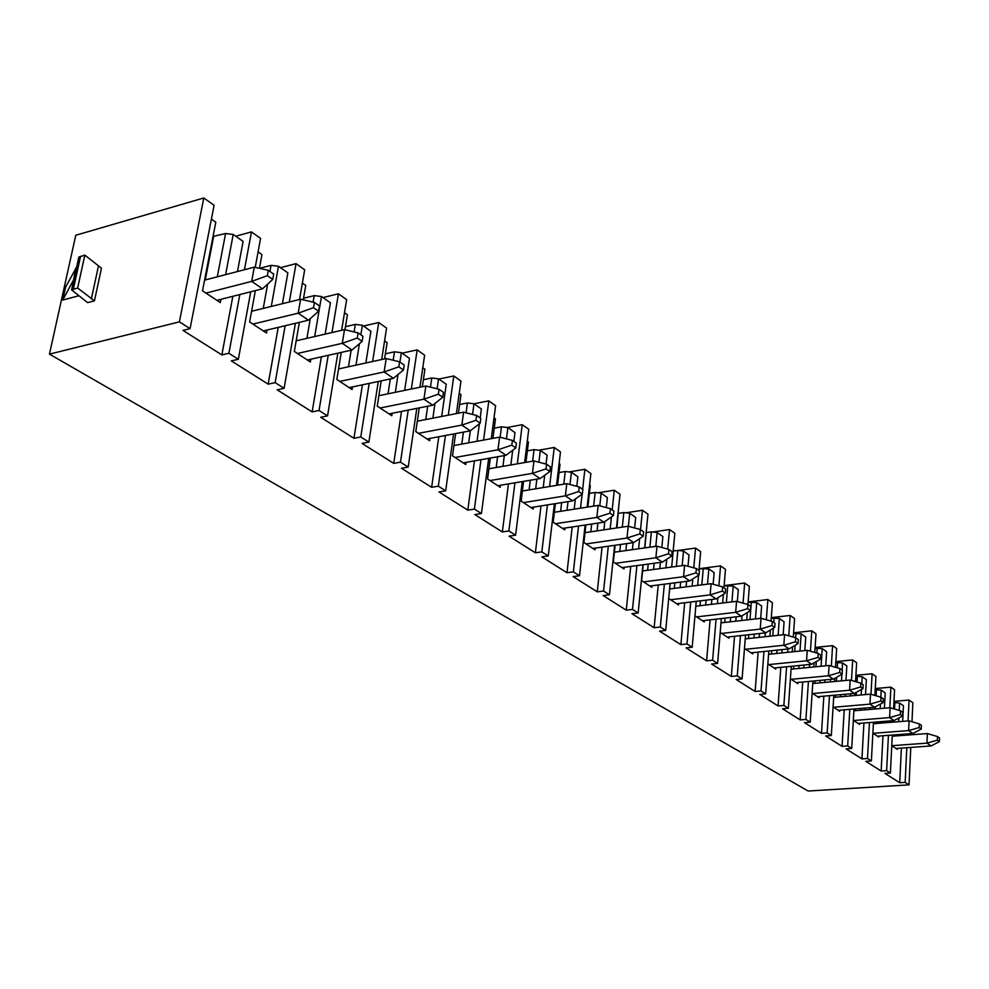 <?xml version="1.0" encoding="UTF-8"?>
<svg xmlns="http://www.w3.org/2000/svg" width="989" height="989" viewBox="0 0 989 989"><rect width="100%" height="100%" fill="white"/><g stroke="black" fill="none" stroke-linecap="round" stroke-linejoin="round"><path stroke-width="1.48" d="M908.063 720.944L909.052 700.064L912.872 702.783L911.982 721.735M911.425 733.603L911.376 734.765M910.782 747.412L909.039 784.87L808.124 791.027L49.45 354.124L75.782 235.258L203.796 197.973L179.392 321.87L49.45 354.124M179.392 321.87L190.086 328.657L214.081 205.292L203.796 197.973M239.82 294.549L228.892 353.283L238.349 359.279L250.749 291.78M255.236 267.364L260.564 238.386L251.466 231.896L244.431 269.737M285.141 325.74L275.14 382.632L284.103 388.318L295.402 323.304M299.531 299.494L304.686 269.799L296.045 263.643L289.307 302.004M328.2 355.323L319.039 410.484L327.557 415.887L337.855 353.16M341.613 330.314L346.644 299.667L338.423 293.807L331.983 332.539M369.181 383.398L360.775 436.965L368.872 442.108L378.28 381.482M381.692 359.526L386.575 328.088L378.738 322.513L372.618 361.504M408.222 410.089L400.483 462.16L408.197 467.055L416.814 408.37M419.917 387.243L424.627 355.187L417.16 349.871L411.35 389.011M445.446 435.494L438.325 486.168L445.668 490.841L453.58 433.961M456.411 413.587L460.936 381.037L453.803 375.956L448.301 415.17M480.975 459.712L474.411 509.075L481.433 513.526L488.69 458.34M491.273 438.659L495.6 405.713L488.801 400.866L483.584 440.08M514.935 482.83L508.878 530.945L515.59 535.21L522.254 481.594M524.627 462.555L528.756 429.313L522.241 424.677L517.321 463.829M547.412 504.909L541.836 551.85L548.252 555.929L554.384 503.797M556.547 485.364L560.479 451.911L554.248 447.461L549.6 486.514M578.516 526.024L573.36 571.865L579.505 575.759L585.142 525.023M587.132 507.147L590.878 473.546L584.895 469.293L582.645 489.332M582.088 494.228L580.518 508.185M608.322 546.237L603.562 591.026L609.447 594.76L614.639 545.335M616.468 527.99L620.016 494.29L614.28 490.21L612.179 509.916M611.437 516.975L610.164 528.917M636.916 565.609L632.515 609.397L638.165 612.982L642.949 564.781M644.618 547.931L647.968 514.193L642.467 510.275L640.526 529.659M639.623 538.622L638.597 548.784M664.361 584.178L660.293 627.026L665.708 630.463L670.122 583.436M671.667 567.056L674.832 533.306L669.541 529.548L667.686 549.105M666.722 559.267L665.906 567.822M690.73 602.017L686.972 643.95L692.176 647.251L696.244 601.349M697.653 585.401L698.555 575.264M698.988 570.381L700.645 551.689L695.551 548.067L693.784 567.847M692.794 578.961L692.152 586.094M716.073 619.151L712.612 660.219L717.618 663.396L721.364 618.545M722.662 603.006L723.379 594.34M723.936 587.763L725.469 569.367L720.573 565.881L718.892 585.847M717.878 597.789L717.384 603.636M740.477 635.63L737.262 675.87L742.084 678.924L745.533 635.074M746.732 619.93L747.313 612.574M747.944 604.514L749.365 586.378L744.668 583.028L743.06 603.154M742.047 615.801L741.676 620.511M763.965 651.479L760.998 690.928L765.647 693.87L768.824 650.985M769.924 636.199L770.369 630.042M771.037 621.117L772.397 602.771L767.86 599.544L766.339 619.782M765.362 632.898L765.066 636.731M786.601 666.759L783.869 705.441L788.344 708.272L791.262 666.289M792.276 651.875L792.622 646.781M793.302 637.089L794.587 618.57L790.211 615.455L788.777 635.803M787.85 648.994L787.615 652.344M808.421 681.47L805.911 719.423L810.214 722.155L812.909 681.05M813.836 666.957L814.095 662.853M814.775 652.48L815.999 633.813L811.784 630.809L810.424 651.232M809.546 664.484L809.361 667.402M829.487 695.663L827.163 732.911L831.329 735.556L833.801 695.267M834.642 681.508L834.84 678.281M835.52 667.303L836.669 648.537L832.59 645.632L831.316 666.104M830.488 679.394L830.34 681.903M849.811 709.348L847.684 745.929L851.702 748.475L853.964 709.002M854.743 695.527L854.879 693.116M855.547 681.619L856.622 662.741L852.691 659.935L851.492 680.444M850.713 693.771L850.589 695.897M869.455 722.576L867.489 758.501L871.371 760.961L873.46 722.254M874.165 709.076L874.264 707.283M874.894 695.428L875.92 676.476L872.113 673.769L870.988 694.29M870.271 707.617L870.172 709.41M907.445 733.9L907.395 735.074M906.802 747.696L905.158 782.398L899.73 782.732L884.92 773.386L890.397 773.027L892.301 735.05M909.039 784.87L905.158 782.398M892.943 722.155L893.018 720.684M893.611 708.767L894.563 689.753L890.891 687.132L889.84 707.753M890.397 773.027L886.639 770.654L881.15 771.012L865.832 761.345L871.371 760.961M889.16 720.993L889.086 722.452M888.431 735.346L886.639 770.654M190.086 328.657L182.99 330.388L221.857 354.915L232.835 296.304M237.471 271.555L243.109 241.415L233.219 234.455L225.579 233.503L213.043 236.433M211.399 219.101L215.8 222.204L202.51 290.828L220.312 302.572L220.93 299.321M225.603 274.658L233.219 234.455M268.316 270.331L273.706 274.089L272.754 279.43L262.542 288.8L251.688 281.383L267.351 275.684L268.316 270.331L254.309 267.154L251.688 281.383L205.959 293.103M254.309 267.154L204.587 280.134M216.912 300.335L262.542 288.8M213.587 236.816L205.242 279.974M225.579 233.503L217.296 276.821M272.754 279.43L267.351 275.684M228.892 353.283L221.857 354.915M251.466 231.896L235.728 236.21M238.349 359.279L231.315 360.886L268.18 384.152L275.14 382.632M284.103 388.318L277.155 389.814L312.141 411.906L319.039 410.484M327.557 415.887L320.671 417.284L353.938 438.275L360.775 436.965M368.872 442.108L362.061 443.406L393.733 463.384L400.483 462.16M408.197 467.055L401.46 468.267L431.637 487.317L438.325 486.168M445.668 490.841L439.005 491.966L467.809 510.139L474.411 509.075M481.433 513.526L474.844 514.577L502.35 531.946L508.878 530.945M515.59 535.21L509.075 536.186L535.37 552.789L541.836 551.85M548.252 555.929L541.811 556.844L566.981 572.73L573.36 571.865M579.505 575.759L573.138 576.624L597.257 591.842L603.562 591.026M609.447 594.76L603.154 595.563L626.272 610.151L632.515 609.397M638.165 612.982L631.934 613.724L654.125 627.731L660.293 627.026M665.708 630.463L659.564 631.167L680.877 644.618L686.972 643.95M692.176 647.251L686.094 647.906L706.591 660.837L712.612 660.219M717.618 663.396L711.61 664.015L731.316 676.451L737.262 675.87M742.084 678.924L736.15 679.492L755.126 691.472L760.998 690.928M765.647 693.87L759.775 694.414L778.059 705.948L783.869 705.441M788.344 708.272L782.534 708.779L800.163 719.893L805.911 719.423M810.214 722.155L804.49 722.625L821.488 733.356L827.163 732.911M831.329 735.556L825.654 735.989L842.059 746.349L847.684 745.929M851.702 748.475L846.09 748.883L861.938 758.884L867.489 758.501M899.224 710.411L899.582 703.018L903.452 705.738L902.685 721.377M902.067 734.308L902.005 735.482M901.399 748.08L899.73 782.732M909.052 700.064L893.982 701.349M897.357 748.376L897.32 749.328L891.769 745.669M897.975 735.779L898.037 734.617M898.667 721.698L898.853 717.989M896.009 748.475L931.069 745.953L926.965 743.135L891.806 745.694M937.362 740.168L937.51 736.57L927.373 733.566L926.965 743.135L937.362 740.168L939.402 741.589L931.069 745.953M937.51 736.57L939.55 737.992L939.402 741.589M927.373 733.566L892.239 736.212M899.582 703.018L893.932 702.549M894.872 702.462L894.538 709.039M853.322 720.301L858.131 723.478L894.007 720.598L893.895 722.069M893.252 734.975L893.191 736.15M296.045 263.643L280.468 267.673M338.423 293.807L322.995 297.578M378.738 322.513L363.482 326.049M417.16 349.871L402.053 353.172M453.803 375.956L438.869 379.059M488.801 400.866L474.015 403.772M522.241 424.677L507.134 427.508M554.248 447.461L538.758 450.218M584.895 469.293L569.034 471.963M614.28 490.21L598.061 492.806M642.467 510.275L625.913 512.809M669.541 529.548L652.641 532.008M695.551 548.067L678.343 550.453M720.573 565.881L699.136 568.712M744.668 583.028L724.109 585.612M767.86 599.544L748.154 601.905M790.211 615.455L771.296 617.618M811.784 630.809L793.598 632.787M832.59 645.632L815.109 647.449M852.691 659.935L835.866 661.604M872.113 673.769L855.905 675.289M890.891 687.132L875.265 688.542M880.84 697.158L881.211 690.099L885.204 692.906L884.401 708.211M883.721 721.426L883.647 722.897M882.979 735.754L881.15 771.012M878.788 736.076L878.739 737.077L872.867 733.195M879.468 723.219L879.542 721.76M880.235 708.557L880.482 703.983M877.391 736.187L912.859 733.492L908.607 730.587L873.04 733.319M919.152 727.545L919.325 723.899L909.064 720.87L908.607 730.587L919.152 727.545L921.266 729.017L912.859 733.492M919.325 723.899L921.427 725.37L921.266 729.017M909.064 720.87L873.374 723.713M881.211 690.099L875.203 689.642M876.415 689.531L876.081 695.774M875.5 706.715L875.376 708.965M874.672 722.155L874.597 723.614M861.815 683.832L862.21 676.736L866.339 679.641L865.511 694.575M864.757 708.087L864.658 709.867M863.929 723.008L861.938 758.884M858.131 723.478L859.528 724.405L859.589 723.367M860.331 710.238L860.43 708.458M861.184 694.958L861.506 689.42M902.512 716.011L900.324 714.491L889.606 717.594L890.112 707.728L900.509 710.794L902.685 712.315L902.512 716.011L894.007 720.598L889.606 717.594L853.643 720.511M900.509 710.794L900.324 714.491M890.112 707.728L853.866 710.782M862.21 676.736L855.844 676.303M857.339 676.167L857.006 682.039M856.412 692.263L856.239 695.403M855.473 708.866L855.361 710.646M842.134 670.122L842.566 662.927L846.831 665.918L845.966 680.444M845.15 694.266L845.026 696.392M844.235 709.818L842.059 746.349M839.723 710.201L839.661 711.289L833.084 706.95M840.526 696.788L840.65 694.661M841.491 680.865L841.886 674.275M838.215 710.325L874.499 707.259L869.949 704.143L833.554 707.259M880.828 700.978L881.026 697.22L870.493 694.142L869.949 704.143L880.828 700.978L883.09 702.549L874.499 707.259M881.026 697.22L883.288 698.79L883.09 702.549M870.493 694.142L833.665 697.393M842.566 662.927L835.804 662.506M837.596 662.333L837.263 667.81M836.694 677.23L836.447 681.334M835.606 695.106L835.47 697.233M821.093 666.24L822.23 648.623L826.643 651.726L825.753 665.782M824.863 679.925L824.702 682.422M823.837 696.157L821.488 733.356M819.152 696.577L819.077 697.702L812.117 693.116M820.029 682.867L820.19 680.358M817.582 696.713L854.298 693.45L849.576 690.223L812.76 693.536M860.628 686.972L860.838 683.152L850.169 680.061L849.576 690.223L860.628 686.972L862.964 688.604L854.298 693.45M860.838 683.152L863.187 684.784L862.964 688.604M850.169 680.061L812.748 683.535M822.23 648.623L815.06 648.24M817.174 648.018L816.852 653.061M816.296 661.579L815.962 666.747M815.035 680.852L814.874 683.337M799.99 651.071L801.164 633.813L805.738 637.027L804.823 650.577M803.859 665.041L803.661 667.958M802.709 682.002L800.163 719.893M797.839 682.459L797.764 683.634L790.396 678.775M798.803 668.428L799.001 665.523M796.207 682.62L833.356 679.122L828.461 675.784L791.212 679.319M839.686 672.458L839.921 668.576L829.103 665.461L828.461 675.784L839.686 672.458L842.121 674.139L833.356 679.122M839.921 668.576L842.344 670.27L842.121 674.139M829.103 665.461L791.064 669.194M801.164 633.813L793.549 633.467M796.021 633.195L795.7 637.769L784.586 634.604L783.82 645.261L745.706 649.279L752.74 653.927L752.839 652.641M795.181 645.273L794.748 651.615M793.747 666.042L793.549 668.947M778.12 635.309L779.332 618.459L784.079 621.797L783.152 634.765M782.089 649.6L781.854 652.95M780.816 667.328L778.059 705.948M775.759 667.822L775.66 669.059L767.86 663.903M776.798 653.469L777.045 650.119M774.053 667.995L811.635 664.274L806.554 660.8L768.873 664.571M817.965 657.401L818.224 653.457L807.259 650.317L806.554 660.8L817.965 657.401L820.487 659.144L811.635 664.274M818.224 653.457L820.746 655.213L820.487 659.144M807.259 650.317L768.577 654.31M779.332 618.459L771.259 618.162M774.103 617.841L773.757 622.489M773.336 628.262L772.768 635.89M771.68 650.675L771.445 654.013M755.448 618.929L756.709 602.548L761.629 606.01L760.689 618.335M759.527 633.541L759.243 637.361M758.118 652.097L755.126 691.472M753.977 637.942L754.273 634.11M744.482 648.475L745.706 649.279M789.098 648.871L783.82 645.261L795.416 641.774L798.036 643.579L789.098 648.871L751.071 652.827M798.036 643.579L798.308 639.586L795.7 637.769L795.416 641.774M784.586 634.604L745.236 638.882M756.709 602.548L748.117 602.301M751.368 601.918L749.996 619.559M748.809 634.715L748.512 638.535M731.922 601.893L733.22 586.032L738.326 589.629L737.361 601.559M736.125 616.827L735.779 621.179M734.555 636.273L731.316 676.451M729.066 636.879L728.955 638.226L720.202 632.453M730.29 621.809L730.648 617.47M727.224 637.089L765.696 632.861L760.22 629.115L721.636 633.405M772.001 625.53L772.298 621.463L761.036 618.286L760.22 629.115L772.001 625.53L774.721 627.422L765.696 632.861M772.298 621.463L775.017 623.367L774.721 627.422M761.036 618.286L721.006 622.872M733.22 586.032L724.096 585.847M727.78 585.389L726.359 602.561M725.073 618.113L724.714 622.452M707.518 584.14L708.841 568.885L714.145 572.619L713.143 584.252M711.845 599.445L711.425 604.353M710.102 619.843L706.591 660.837M704.366 620.511L704.242 621.92L694.958 615.801M705.701 605.045L706.121 600.138M702.437 620.733L741.367 616.221L735.668 612.327L696.639 616.901M747.659 608.655L747.981 604.526L736.558 601.337L735.668 612.327L747.659 608.655L750.49 610.621L741.367 616.221M747.981 604.526L750.812 606.492L750.49 610.621M736.558 601.337L695.811 606.245M708.841 568.885L699.124 568.774M703.29 568.23L701.831 584.87M700.435 600.83L700.002 605.738M682.163 565.659L683.498 551.071L689.012 554.953L687.985 566.252M686.613 581.322L686.119 586.86M684.672 602.758L680.877 644.618M678.689 603.488L678.553 604.971L668.749 598.493L670.159 583.436M680.148 587.614L680.655 582.088M673.806 544.259L671.692 567.056M676.674 603.735L716.061 598.926L710.139 594.871L670.641 599.754M722.329 591.101L722.687 586.897L711.103 583.695L710.139 594.871L722.329 591.101L725.283 593.14L716.061 598.926M722.687 586.897L725.629 588.95L725.283 593.14M711.103 583.695L669.64 588.95M683.498 551.071L677.836 550.391L673.2 551.034M677.836 550.391L676.352 566.425M674.832 582.842L674.313 588.356M655.806 546.361L657.153 532.552L662.89 536.582L661.839 547.51M660.405 562.42L659.799 568.638M658.241 584.969L654.125 627.731M651.974 585.772L651.825 587.33L641.614 580.592L643.196 564.756M653.556 569.479L654.162 563.26M646.868 525.32L644.865 547.906M649.872 586.044L689.729 580.926L683.56 576.698L643.592 581.903M695.972 572.829L696.355 568.551L684.598 565.325L683.56 576.698L695.972 572.829L699.038 574.955L689.729 580.926M696.355 568.551L699.408 570.69L699.038 574.955M684.598 565.325L642.578 570.937M657.153 532.552L651.38 531.847L646.386 532.577M651.38 531.847L649.872 547.201M648.203 564.076L647.597 570.27M628.386 526.296L629.733 513.266L635.692 517.457L634.629 527.978M633.133 542.689L632.428 549.649M630.722 566.437L626.272 610.151M624.17 567.327L623.997 568.972L613.365 561.95L615.121 545.26M625.889 550.576L626.606 543.616M618.817 505.589L616.951 527.916M621.97 567.624L662.309 562.16L655.868 557.771L615.43 563.31M668.502 553.778L668.91 549.439L656.993 546.2L655.868 557.771L668.502 553.778L671.692 556.003L662.309 562.16M668.91 549.439L672.1 551.664L671.692 556.003M656.993 546.2L614.392 552.196M629.733 513.266L623.836 512.549L618.471 513.378M623.836 512.549L622.316 527.112M620.511 544.494L619.794 551.429M599.791 505.861L601.164 493.177L607.382 497.554L606.306 507.592M604.811 521.537L603.92 529.844M602.054 547.127L597.257 591.842M595.193 548.104L595.007 549.835L583.918 542.528L585.884 524.912M597.072 530.858L597.912 523.094M589.592 485.043L590.26 485.512L587.862 507.036M592.881 548.438L633.702 542.602L626.989 538.016L586.069 543.938M639.846 533.924L640.291 529.498L628.2 526.247L626.989 538.016L639.846 533.924L643.184 536.236L633.702 542.602M640.291 529.498L643.629 531.822L643.184 536.236M628.2 526.247L585.018 532.651M601.164 493.177L595.155 492.46L589.382 493.387M595.155 492.46L593.647 506.133M591.682 524.034L590.829 531.785M569.985 484.523L571.395 472.248L577.885 476.809L576.797 486.304M575.363 498.988L574.201 509.174M572.186 526.976L566.981 572.73M564.979 528.064L564.768 529.881L553.21 522.254L555.385 503.636M567.018 510.299L568.02 501.621M559.106 463.606L560.021 464.249L557.549 485.203M562.556 528.423L603.859 522.204L596.849 517.408L555.447 523.725M609.941 513.192L610.423 508.68L598.16 505.428L596.849 517.408L609.941 513.192L613.427 515.603L603.859 522.204M610.423 508.68L613.897 511.115L613.427 515.603M598.16 505.428L554.372 512.277M571.395 472.248L565.251 471.506L559.045 472.557M565.251 471.506L563.779 484.165M561.628 502.647L560.627 511.301M538.894 462.222L540.34 450.403L547.102 455.163L546.039 464.064M544.692 475.252L543.208 487.565M541.008 505.923L535.37 552.789M533.442 507.122L533.207 509.051L521.129 501.089L523.577 481.371M535.667 488.813L536.842 479.146M527.273 441.218L528.447 442.046L525.938 462.333M530.895 507.53L572.68 500.879L565.362 495.872L523.465 502.622M578.701 491.533L579.22 486.947L566.771 483.67L565.362 495.872L578.701 491.533L582.336 494.055L572.68 500.879M579.22 486.947L582.855 489.481L582.336 494.055M566.771 483.67L522.377 491.001M540.34 450.403L534.048 449.649L527.36 450.836M534.048 449.649L532.638 461.158M530.289 480.246L529.103 489.889M506.455 438.881L507.901 427.594L514.972 432.564L513.847 441.403M512.722 450.23L510.856 464.954M508.445 483.918L502.35 531.946M500.496 485.253L500.224 487.293L487.602 478.96L490.346 458.043M502.919 466.338L504.303 455.57M494.018 417.84L495.477 418.866L492.93 438.362M497.813 485.698L540.093 478.589L532.428 473.36L490.05 480.567M546.015 468.873L546.583 464.212L533.961 460.936L532.428 473.36L546.015 468.873L549.835 471.518L540.093 478.589M546.583 464.212L550.391 466.857L549.835 471.518M533.961 460.936L488.937 468.774M507.901 427.594L501.472 426.815L494.265 428.163M501.472 426.815L500.113 437.262M497.591 456.757L496.194 467.513M472.544 414.44L473.991 403.759L481.383 408.952L480.184 417.939M479.393 423.787L477.044 441.279M474.423 460.874L467.809 510.139M466.029 462.37L465.745 464.533L452.517 455.818L455.608 433.59M468.687 442.825L470.319 430.771M459.217 393.362L460.998 394.623L458.426 413.192M463.211 462.864L505.985 455.274L497.962 449.785L455.076 457.499M511.808 445.161L512.413 440.402L499.606 437.126L497.962 449.785L511.808 445.161L515.801 447.93L505.985 455.274M512.413 440.402L516.406 443.183L515.801 447.93M499.606 437.126L453.951 445.532M473.991 403.759L467.414 402.956L459.638 404.489M467.414 402.956L466.066 412.809M463.421 432.119L461.776 444.086M437.076 388.801L438.51 378.812L446.249 384.251L441.687 416.456M438.807 436.742L431.637 487.317M429.968 438.399L429.634 440.711L415.788 431.575L419.249 407.888M432.861 418.174L434.975 403.438M422.785 367.747L424.911 369.243L422.352 386.748M426.988 438.968L470.245 430.833L461.838 425.085L418.471 433.343M475.956 420.3L476.611 415.454L463.606 412.19L461.838 425.085L475.956 420.3L480.147 423.205L470.245 430.833M476.611 415.454L480.79 418.372L480.147 423.205M463.606 412.19L417.309 421.19M438.51 378.812L431.785 377.983L423.379 379.739M431.785 377.983L430.45 387.156M427.693 406.207L425.764 419.546M399.927 362.036L401.349 352.677L409.458 358.377L404.662 390.383M401.509 411.424L393.733 463.384M392.163 413.278L391.792 415.739L377.266 406.145L381.185 380.864M395.34 392.299L398.048 374.472M384.585 340.884L387.095 342.651L384.585 358.896M389.023 413.909L432.762 405.206L423.935 399.173L380.085 408.012M438.35 394.228L439.054 389.283L425.851 386.019L423.935 399.173L438.35 394.228L442.738 397.269L432.762 405.206M439.054 389.283L443.431 392.349L442.738 397.269M425.851 386.019L378.886 395.687M401.349 352.677L394.45 351.824L385.364 353.827M394.45 351.824L393.165 360.243M390.309 378.948L388.034 393.807M360.849 334.801L362.382 325.27L370.887 331.253L365.868 362.975M362.407 384.82L353.938 438.275M352.504 386.909L352.084 389.53L336.841 379.467L341.267 352.393M355.991 365.126L359.427 343.69M344.506 312.709L347.423 314.749L344.963 329.757M349.179 387.614L393.399 378.293L384.128 371.951L339.796 381.42M398.827 366.832L399.593 361.801L386.204 358.55L384.128 371.951L398.827 366.832L403.45 370.034L393.399 378.293M399.593 361.801L404.204 365.015L403.45 370.034M386.204 358.55L338.559 368.934M362.382 325.27L355.311 324.404L345.47 326.691M355.311 324.404L354.099 331.933M351.144 350.193L348.462 366.771M314.687 336.544L321.474 296.515L330.413 302.795L325.158 334.121M321.363 356.844L312.141 411.906M310.855 359.205L310.373 362.011L294.339 351.429L299.37 322.365M302.387 283.089L305.749 285.45L303.264 299.852M307.319 359.996L352.022 349.995L342.268 343.319L297.454 353.481M357.276 338.028L358.092 332.885L344.506 329.646L342.268 343.319L357.276 338.028L362.135 341.39L352.022 349.995M358.092 332.885L362.951 336.26L362.135 341.39M344.506 329.646L296.181 340.822M321.474 296.515L314.218 295.612L303.536 298.233M314.218 295.612L313.105 302.139M310.299 318.582L306.924 338.337M271.283 306.429L278.465 266.276L287.873 272.877L282.421 303.697M278.218 327.384L268.18 384.152M267.055 330.042L266.511 333.058L249.636 321.919L255.36 290.618M258.067 251.923L261.937 254.643L259.439 268.316M263.284 330.932L308.457 320.201L298.183 313.179L252.9 324.083M313.501 307.678L314.403 302.436L300.594 299.234L298.183 313.179L313.501 307.678L318.619 311.238L308.457 320.201M314.403 302.436L319.509 305.997L318.619 311.238M300.594 299.234L251.577 311.263M278.465 266.276L271.035 265.349L259.538 268.34M271.035 265.349L269.923 271.456M267.636 284.127L263.259 308.395M78.935 295.723L62.727 300.075L65.583 287.156L76.697 266.906L78.848 257.103L84.844 255.1L101.459 268.204L94.45 300.841L87.662 302.634L71.628 289.938L75.918 267.759M62.727 300.075L73.025 280.888M71.628 289.938L77.636 288.009L94.45 300.841M91.347 298.925L98.393 266.251M77.636 288.009L84.844 255.1M73.347 289.184L80.566 256.312M72.061 289.666L79.293 256.819"/></g></svg>
